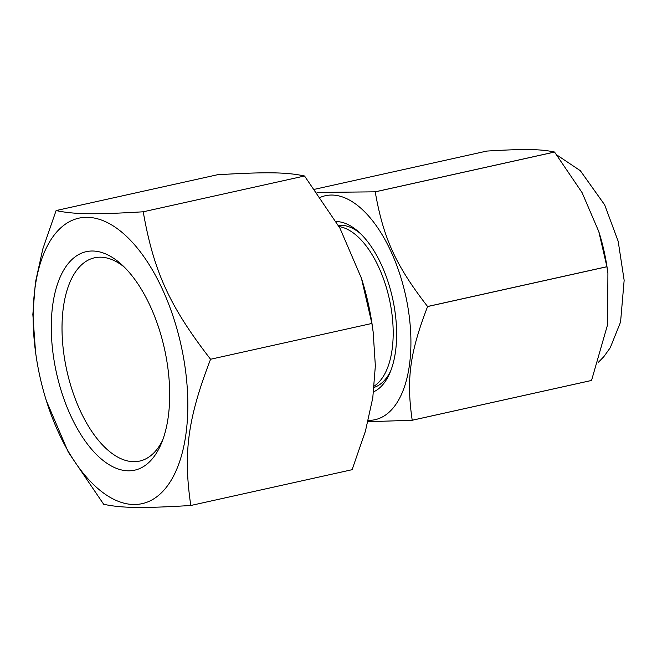 <?xml version="1.0" encoding="UTF-8"?>
<svg xmlns="http://www.w3.org/2000/svg" width="657" height="657" viewBox="0 0 657 657"><rect width="100%" height="100%" fill="white"/><g stroke="black" fill="none" stroke-linecap="round" stroke-linejoin="round"><path stroke-width="0.99" d="M336.179 221.565A87.701 43.362 77.5 0 1 358.689 231.937A87.701 43.362 77.5 0 1 360.282 233.416A87.701 43.362 77.5 0 1 389.946 372.774A87.701 43.362 77.5 0 1 373.611 391.843M360.447 233.58A83.069 41.071 -102.5 0 0 338.363 225.367M374.129 387.392A83.069 41.071 -102.5 0 0 390.849 370.548M314.711 189.265L486.796 151.077C524.557 148.81 540.497 149.032 554.524 152.03L375.196 191.828L317.052 192.46M554.557 152.063A134.274 66.39 -102.5 0 0 554.541 152.046L582.069 192.608L598.79 231.568L606.912 266.701L427.576 306.499C395.695 265.297 383.376 238.327 375.221 191.86L554.557 152.063A134.274 66.39 -102.5 0 0 554.524 152.03M606.92 266.758L607.906 273.378L607.626 324.55L591.546 380.444L412.21 420.242C406.223 379.409 409.845 352.653 427.592 306.556L606.92 266.758A134.274 66.39 -102.5 0 0 606.912 266.701M367.953 421.72L412.194 420.266L591.53 380.469A134.274 66.39 -102.5 0 0 591.546 380.444M368.298 420.349A114.704 56.716 -102.5 0 0 410.871 337.821A114.704 56.716 -102.5 0 0 363.378 210.552A114.704 56.716 -102.5 0 0 320.501 197.281M607.906 273.378L607.553 270.717A114.704 56.716 -102.5 0 0 599.044 232.364L598.79 231.568M143.226 211.792L304.536 175.994L339.915 228.143L361.432 278.248L371.878 323.458L210.569 359.256C169.547 306.261 153.705 271.571 143.226 211.792C94.641 214.708 74.142 214.42 56.1 210.56L42.804 248.995L35.412 282.444L32.85 314.465L35.527 351.897A146.207 72.286 77.5 0 1 89.286 217.401A146.207 72.286 77.5 0 1 184.264 361.95A146.207 72.286 77.5 0 1 144.105 503.155A146.207 72.286 77.5 0 1 46.376 400.778A146.207 72.286 77.5 0 1 35.527 351.897M304.536 175.994C286.485 172.134 265.995 171.847 217.41 174.762L56.1 210.56M46.376 400.778L68.279 452.123L103.666 504.272C121.709 508.132 142.208 508.419 190.793 505.496C183.089 452.969 187.738 418.566 210.569 359.256M371.878 323.458L373.16 332.007L375.352 365.801L372.79 397.813L365.399 431.263L352.103 469.698L190.793 505.496M361.432 278.248L361.818 279.48A146.207 72.286 77.5 0 1 371.492 320.394A146.207 72.286 77.5 0 1 372.667 328.369L373.16 332.007M162.657 440.149A104.118 51.484 77.5 0 1 142.134 460.401A104.118 51.484 77.5 0 1 133.658 461.69A104.118 51.484 77.5 0 1 65.142 362.106A104.118 51.484 77.5 0 1 97.072 257.363A104.118 51.484 77.5 0 1 124.239 267.038M128.287 470.814A111.92 55.336 77.5 0 1 51.386 333.551A111.92 55.336 77.5 0 1 121.266 264.229A111.92 55.336 77.5 0 1 161.154 443.951A111.92 55.336 77.5 0 1 128.287 470.814M339.053 226.591A83.069 41.071 77.5 0 1 391.161 308.511A83.069 41.071 77.5 0 1 374.268 386.029M556.857 154.986L580.336 170.705L604.67 204.861L618.188 241.316L624.15 280.301L620.569 322.029L610.254 347.725L603.849 356.661L598.141 362.557"/></g></svg>
